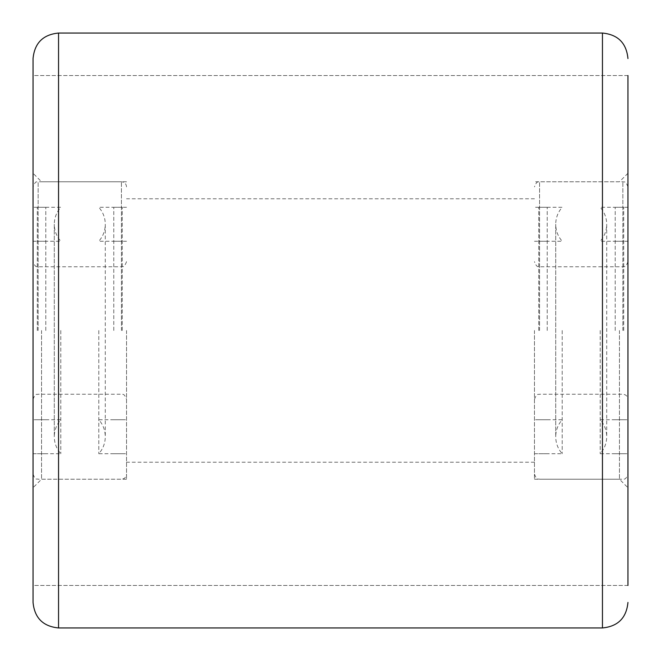 <?xml version="1.0" encoding="UTF-8"?>
<svg xmlns="http://www.w3.org/2000/svg" width="661" height="661" viewBox="0 0 661 661"><rect width="100%" height="100%" fill="white"/><g stroke="black" fill="none" stroke-linecap="round" stroke-linejoin="round"><path stroke-width="0.5" stroke-dasharray="3.31 2.48" d="M33.05 58.548L33.05 585.456L33.05 173.273L33.05 585.456L627.95 585.456L627.95 75.544L627.95 585.456L627.95 75.544L33.05 75.544L33.05 474.127L33.05 75.544L627.95 75.544M41.552 330.5L41.552 479.225L41.552 330.5M619.448 330.5L619.448 479.225L619.448 330.5M534.468 330.5L534.468 479.225L534.468 330.5M126.532 330.5L126.532 479.225L126.532 330.5M562.205 330.5L562.205 453.727L562.205 330.5M600.213 330.5L600.213 453.727L600.213 330.5M623.703 330.5L623.703 207.273L623.703 330.5M615.201 330.5L615.201 207.273L615.201 330.5M538.715 330.5L538.715 207.273L538.715 330.5M547.217 330.5L547.217 207.273L547.217 330.5M60.787 330.5L60.787 453.727L60.787 330.5M98.795 330.5L98.795 453.727L98.795 330.5M122.285 330.5L122.285 207.273L122.285 330.5M113.783 330.5L113.783 207.273L113.783 330.5M37.297 330.5L37.297 207.273L37.297 330.5M45.799 330.5L45.799 207.273L45.799 330.5M58.548 627.95L58.548 33.05M602.452 33.05L602.452 627.95M539.566 330.5L539.566 181.775L539.566 330.5M622.852 330.5L622.852 181.775L622.852 330.5M38.148 330.5L38.148 181.775L38.148 330.5M121.434 330.5L121.434 181.775L121.434 330.5M126.532 479.225L41.552 479.225L33.05 487.727M534.468 479.225L619.448 479.225L627.95 487.727M534.468 462.229L126.532 462.229M126.532 181.775L41.552 181.775L33.05 173.273M534.468 198.771L126.532 198.771M627.95 173.273L619.448 181.775L534.468 181.775M627.95 585.456L33.05 585.456M627.95 186.873C625.273 179.751 623.786 182.585 622.852 181.775L539.566 181.775C538.599 182.601 537.137 179.751 534.468 186.873M534.468 453.727L562.205 453.727C557.95 448.86 555.785 443.192 555.711 436.731L555.711 224.269C555.785 217.808 557.95 212.14 562.205 207.273L534.468 207.273M627.95 241.265L600.213 241.265C604.46 236.398 606.624 230.73 606.707 224.269L606.707 436.731C606.624 443.192 604.46 448.86 600.213 453.727L627.95 453.727M534.468 241.265L562.205 241.265C557.95 236.398 555.785 230.73 555.711 224.269L555.711 436.731C555.785 430.27 557.95 424.602 562.205 419.735L534.468 419.735M627.95 261.665C625.174 268.92 623.984 265.821 622.852 266.763L539.566 266.763C538.632 265.953 537.137 268.787 534.468 261.665M534.468 399.335C537.137 392.213 538.599 395.063 539.566 394.237L622.852 394.237C625.95 394.543 627.644 396.245 627.95 399.335M627.95 207.273L600.213 207.273C604.46 212.14 606.624 217.808 606.707 224.269L606.707 436.731C606.624 430.27 604.46 424.602 600.213 419.735L627.95 419.735M534.468 474.127C537.137 481.249 538.632 478.415 539.566 479.225L622.852 479.225C623.819 478.399 625.273 481.249 627.95 474.127M615.201 419.735L623.703 419.735M615.201 207.273L623.703 207.273M615.201 453.727L623.703 453.727M615.201 241.265L623.703 241.265M547.217 419.735L538.715 419.735M547.217 207.273L538.715 207.273M547.217 453.727L538.715 453.727M547.217 241.265L538.715 241.265M126.532 186.873C126.234 183.775 124.532 182.081 121.434 181.775L38.148 181.775C36.529 183.295 36.611 178.71 33.05 186.873M33.05 453.727L60.787 453.727C56.54 448.86 54.376 443.192 54.293 436.731L54.293 224.269C54.376 217.808 56.54 212.14 60.787 207.273L33.05 207.273M126.532 241.265L98.795 241.265C103.05 236.398 105.215 230.73 105.289 224.269L105.289 436.731C105.215 443.192 103.05 448.86 98.795 453.727L126.532 453.727M33.05 241.265L60.787 241.265C56.54 236.398 54.376 230.73 54.293 224.269L54.293 436.731C54.376 430.27 56.54 424.602 60.787 419.735L33.05 419.735M126.532 261.665C123.863 268.787 122.401 265.937 121.434 266.763L38.148 266.763C37.082 265.896 35.711 268.796 33.05 261.665M33.05 399.335C35.727 392.213 37.214 395.047 38.148 394.237L121.434 394.237C122.368 395.047 123.863 392.213 126.532 399.335M126.532 207.273L98.795 207.273C103.05 212.14 105.215 217.808 105.289 224.269L105.289 436.731C105.215 430.27 103.05 424.602 98.795 419.735L126.532 419.735M33.05 474.127C35.818 481.382 36.983 478.275 38.148 479.225L121.434 479.225C124.532 478.919 126.234 477.225 126.532 474.127M113.783 419.735L122.285 419.735M113.783 207.273L122.285 207.273M113.783 453.727L122.285 453.727M113.783 241.265L122.285 241.265M45.799 419.735L37.297 419.735M45.799 207.273L37.297 207.273M45.799 453.727L37.297 453.727M45.799 241.265L37.297 241.265"/><path stroke-width="0.99" d="M33.05 330.5L33.05 58.548C34.562 43.056 43.064 34.562 58.548 33.05L58.548 627.95C43.064 626.438 34.562 617.944 33.05 602.452L33.05 330.5M627.95 75.544L627.95 585.456M33.05 585.456L33.05 602.452M58.548 627.95L602.452 627.95L602.452 33.05C617.936 34.562 626.438 43.056 627.95 58.548M602.452 33.05L58.548 33.05M602.452 627.95C617.936 626.438 626.438 617.944 627.95 602.452"/></g></svg>
